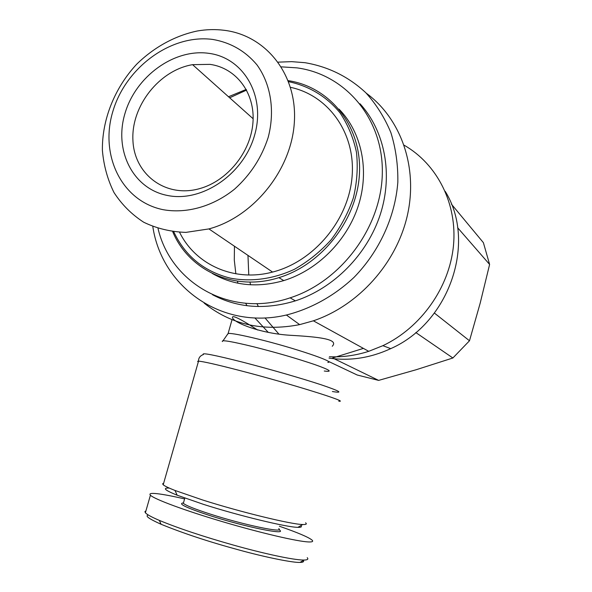 <?xml version="1.0" encoding="UTF-8"?>
<svg xmlns="http://www.w3.org/2000/svg" width="592" height="592" viewBox="0 0 592 592"><rect width="100%" height="100%" fill="white"/><g stroke="black" fill="none" stroke-linecap="round" stroke-linejoin="round"><path stroke-width="0.89" d="M305.59 522.803C307.13 524.075 306.175 524.645 302.727 524.519C291.479 524.431 240.655 512.095 202.797 500.04L174.995 490.457C168.602 487.941 164.672 486.047 163.207 484.781L162.63 483.782L163.651 483.25M332.26 346.253C339.253 339.12 318.674 336.892 290.383 335.294C261.013 333.555 234.676 323.047 232.545 317.948C231.354 314.367 239.708 318.385 257.609 330.003M445.184 191.312C476.96 242.076 449.469 322.877 390.72 348.644C370.363 358.027 349.791 361.179 329.011 358.101M278.847 334.043L264.964 317.882M258.349 306.538L256.95 303.607M250.564 284.804L249.965 282.051M248.773 274.977L247.967 255.389M404.136 145.21C437.244 164.147 457.498 203.796 453.465 245.71C449.395 287.594 420.971 327.642 382.876 345.684L368.727 351.322C355.644 355.526 342.531 357.324 329.389 356.732M268.257 332.378L254.834 317.889M246.982 305.724L245.68 303.267M237.947 283.213L237.407 281.156M235.845 273.8L234.299 260.117L234.447 246.228M366.263 93.196C400.917 118.6 418.211 167.129 407.414 215.192C396.618 263.233 358.449 305.642 313.368 320.812L299.663 324.623C262.752 331.735 230.932 324.579 204.203 303.156M278.181 62.145L291.656 61.649L304.984 62.693C328.242 66.644 348.525 76.664 365.826 92.752C376.297 104.37 384.652 117.667 390.898 132.66C395.767 148.385 398.083 164.879 397.839 182.136C395.19 216.85 379.317 251.422 354.075 277.322C334.376 295.852 310.963 308.809 286.387 315.018C221.66 330.329 161.749 286.972 152.817 226.588M278.736 528.619C285.581 533.629 243.467 524.86 210.116 514.041C194.82 509.083 185.895 505.509 183.35 503.318L183.69 502.12M183.468 502.911C177.43 503.526 185.992 507.67 209.154 515.343C245.132 527.043 289.532 535.938 278.921 529.685M279.387 526.229C297.576 532.548 308.447 537.159 312.021 540.067C313.508 541.451 312.391 542.08 308.661 541.946C297.658 541.599 260.162 532.852 222.281 521.611C184.364 510.385 154.112 499.108 150.42 495.201C148.851 493.521 151.145 493.025 157.302 493.706C163.614 494.438 172.716 496.17 184.6 498.915M307.226 557.679C308.647 559.181 307.581 559.965 304.036 560.054L303.733 560.054C293.033 560.039 262.619 553.298 233.67 545.158C203.271 536.574 178.488 528.316 159.315 520.383C151.707 517.134 147.06 514.603 145.38 512.79L144.929 511.599L145.935 510.866M169.268 488.082C162.193 487.823 164.82 490.198 177.163 495.215L203.441 504.347C239.153 515.773 287.083 527.346 297.909 527.346C301.195 527.435 302.149 526.88 300.773 525.666M360.01 103.748C384.844 130.995 393.288 174.189 380.316 214.4C367.269 254.575 333.718 288.385 295.378 300.862C265.305 310.008 237.695 307.973 212.55 294.749M281.333 66.852L296.969 67.865C345.21 74.281 383.157 118.245 382.328 172.568C381.818 226.825 341.229 281.489 290.11 297.843C230.821 318.104 170.77 283.494 158.027 228.46M210.012 64.365C236.215 67.969 255.256 92.922 252.954 122.529C250.838 152.114 227.372 181.026 199.637 188.626C165.531 198.35 133.999 174.233 132.911 140.023C131.209 105.938 159.307 70.182 192.585 64.661L210.012 64.365M208.791 53.332C174.137 48.381 135.79 76.412 125.023 113.309C113.768 150.116 132.638 188.67 167.27 195.427C201.724 202.767 243.675 174.448 254.604 135.154C266.06 95.948 243.586 57.698 208.791 53.332M328.153 361.238L357.205 375.01L378.628 380.39L416.146 369.741L452.88 357.99L469.493 340.77L480.201 303.089L489.606 264.446L483.39 242.661L451.4 204.136M363.407 348.385L332.615 357.982L378.628 380.39M290.517 87.327C328.59 95.408 355.896 133.363 352.062 176.897C348.488 220.416 313.649 261.723 272.564 272.068C234.136 282.347 195.508 264.765 179.591 232.316M228.497 96.748L246.235 89.422M224.324 30.31C215.466 29.186 206.482 29.408 197.38 30.976C175.054 35.631 153.913 47.301 136.604 64.291C114.574 88.06 101.942 119.739 102.394 150.383C103.704 165.501 107.574 179.561 114.004 192.548C121.819 204.595 131.72 214.489 143.701 222.229C156.658 228.49 170.718 231.872 185.881 232.39L208.924 228.919C253.531 216.938 291.493 170.03 294.342 122.352C297.517 74.622 266.052 35.394 224.324 30.31M212.846 39.457C230.591 42.557 245.273 50.993 256.884 64.765C270.84 83.968 275.176 110.874 268.176 137.44C261.642 157.605 250.453 174.825 234.617 189.092C213.09 206.475 186.576 213.904 163.103 209.679C121.641 201.287 99.449 155.097 112.902 111.266C125.785 67.325 171.317 33.803 212.846 39.457M339.031 109.12C361.608 132.208 369.674 170.03 358.463 205.328C347.201 240.604 317.512 270.248 283.775 280.593C257.609 288.06 233.803 285.699 212.35 273.504M229.652 97.784L246.598 90.088M172.723 231.724C188.826 270.574 234.469 291.849 278.884 277.641C322.714 264.424 358.138 218.322 359.529 171.843C361.194 125.319 329.559 86.809 288.208 80.645M288.607 81.681C308.913 85.884 326.88 96.666 340.067 112.917C347.896 124.646 353.365 137.751 356.465 152.24C358.071 167.218 357.05 182.388 353.402 197.75C348.266 212.846 340.844 226.847 331.143 239.767C320.324 251.711 308.106 261.546 294.476 269.264C273.452 279.084 251.097 282.088 230.355 278.151C204.04 271.499 185.192 256.062 173.789 231.849M452.88 357.99L415.813 332.549M489.606 264.446L457.623 227.713M434.41 313.072L469.493 340.77M303.407 560.417C304.14 561.734 303 562.4 300.003 562.4C293.824 562.903 266.111 557.516 237.999 549.702C208.835 541.769 183.202 533.288 161.105 524.275C144.996 517.038 146.305 515.713 148.207 514.951M198.29 361.941L197.61 361.327L198.52 361.157C202.923 361.423 216.531 364.509 239.353 370.414C290.139 383.564 351.012 402.597 338.794 401.206M332.378 391.512C343.885 393.451 340.104 391.194 321.027 384.741C301.972 378.443 269.182 368.971 243.09 362.267C214.289 354.978 201.058 352.403 203.404 354.549C200.111 355.725 198.483 357.931 198.52 361.157L163.207 484.781M327.827 362.422C336.567 362.245 293.713 347.733 257.846 339.001C241.432 335.005 231.524 333.155 228.127 333.451L227.683 334.332M222.385 341.562C221.008 339.616 231.62 341.406 254.22 346.942C277.174 352.788 297.421 358.693 314.959 364.642C330.033 370.015 333.133 372.139 324.261 371.021M223.036 340.77L228.127 333.451L232.042 319.65M390.72 348.644L382.876 345.684M286.387 315.018L299.663 324.623M313.368 320.812L368.727 351.322M184.83 498.094L183.35 503.318M150.42 495.201L145.38 512.79M297.909 527.346L302.727 524.519M177.163 495.215L174.995 490.457M290.11 297.843L295.378 300.862M192.585 64.661L253.132 118.755M208.924 228.919L272.564 272.068M278.884 277.641L283.775 280.593M304.036 560.054L300.026 562.4M159.315 520.383L161.091 524.26"/></g></svg>
